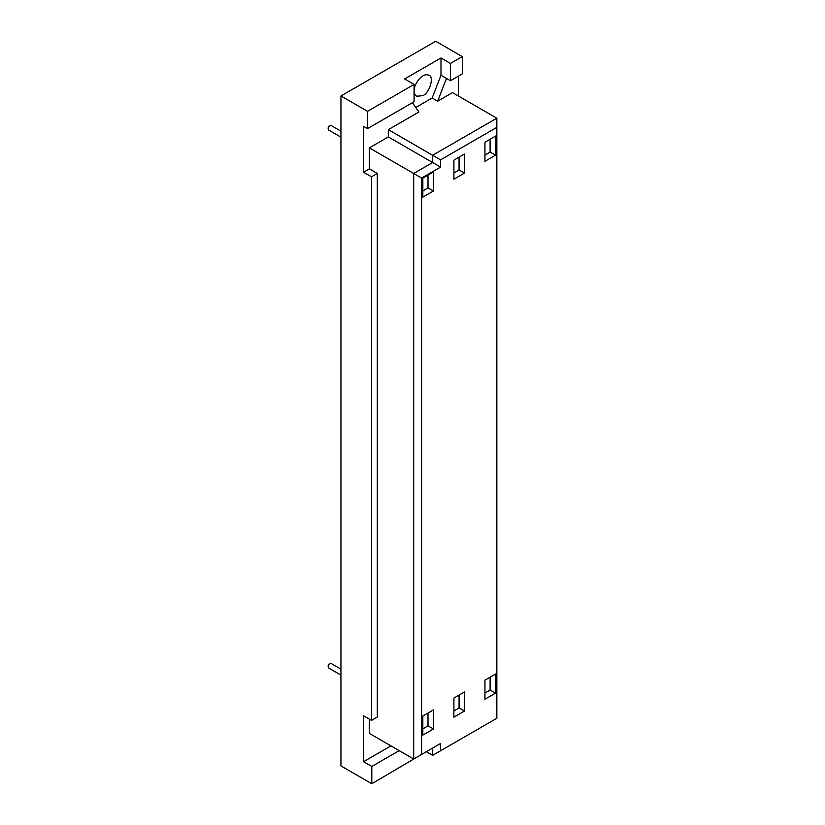 <?xml version="1.0" encoding="UTF-8"?>
<svg xmlns="http://www.w3.org/2000/svg" width="825" height="825" viewBox="0 0 825 825"><rect width="100%" height="100%" fill="white"/><g stroke="black" fill="none" stroke-linecap="round" stroke-linejoin="round"><path stroke-width="1.24" d="M340.942 131.165L331.042 125.452C328.463 125.998 327.597 127.493 328.453 129.938L340.942 137.146M340.942 669.106L331.042 663.393C328.463 663.939 327.597 665.435 328.453 667.889L340.942 675.097M422.802 95.648C429.856 92.792 434.414 76.209 428.856 75.281C420.936 71.136 408.643 91.492 416.749 96.247L422.802 95.648M490.112 677.181L490.112 690.03L495.65 693.052L484.945 699.229L484.945 680.171L495.65 673.994L495.65 693.052M484.945 693.021L490.112 690.03M490.112 139.239L490.112 152.089L495.65 155.1L484.945 161.277L484.945 142.22L495.65 136.042L495.65 155.1M484.945 155.069L490.112 152.089M459.061 695.114L459.061 707.963L464.588 710.985L453.894 717.162L453.894 698.094L464.588 691.917L464.588 710.985M453.894 710.944L459.061 707.963M459.061 157.173L459.061 170.022L464.588 173.033L453.894 179.211L453.894 160.153L464.588 153.976L464.588 173.033M453.894 173.002L459.061 170.022M428 713.048L428 725.897L433.527 728.918L422.833 735.096L422.833 716.028L433.527 709.851L433.527 728.918M422.833 728.877L428 725.897M428 175.096L428 187.945L433.527 190.967L422.833 197.144L422.833 178.087L433.527 171.909L433.527 190.967M422.833 190.936L428 187.945M369.363 147.881L369.363 168.857L377.314 173.446L371.508 176.797L363.557 172.208L363.557 126.318L367.527 128.618L414.088 101.733L414.088 84.439L404.611 78.963L440.993 57.967L450.471 63.432L462.299 56.605L462.299 73.899L450.471 80.726L446.49 78.437L437.673 101.176L452.512 92.606L496.836 118.202L432.64 155.265L432.64 162.535L388.317 136.94L388.317 129.669L440.591 159.854L440.591 167.124L421.637 178.066L369.363 147.881L388.317 136.94M437.673 101.176L432.166 98L415.759 107.477M412.407 102.702L418.935 111.994L388.317 129.669M369.363 719.153L369.363 733.415L413.696 759.01L440.591 743.469L440.591 750.75L496.836 718.276L496.836 127.38L440.591 159.854M496.836 118.202L496.836 127.38M440.591 750.75L432.64 755.339L426.35 751.699M440.591 743.469L432.64 748.058L432.64 755.339M413.696 759.01L413.696 173.477L432.64 162.535L440.591 167.124M421.637 178.066L421.637 754.421M418.368 756.308L371.807 783.75L371.807 766.456L363.557 761.692L363.557 715.801L371.508 720.39L377.314 717.038L377.314 173.446M363.557 172.208L369.363 168.857M371.508 720.39L371.508 176.797M363.557 761.692L390.947 745.872M371.807 766.456L399.207 750.637M367.527 128.618L367.527 111.313L340.942 95.958L435.703 41.25L462.299 56.605M371.807 783.75L340.942 765.92L340.942 95.958M367.527 111.313L414.088 84.439M432.166 98L440.993 75.261L440.993 57.967M450.471 63.432L450.471 80.726M440.993 75.261L446.49 78.437M458.318 76.199L458.318 95.958"/></g></svg>
